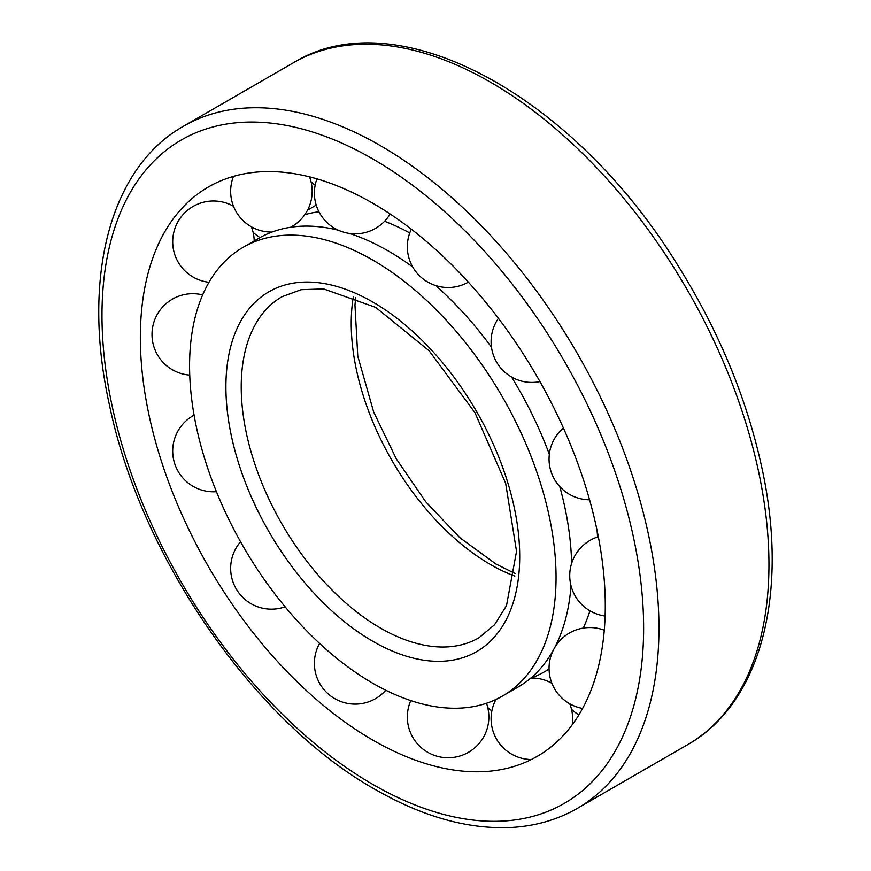 <?xml version="1.0" encoding="UTF-8"?>
<svg xmlns="http://www.w3.org/2000/svg" width="871" height="871" viewBox="0 0 871 871"><rect width="100%" height="100%" fill="white"/><g stroke="black" fill="none" stroke-linecap="round" stroke-linejoin="round"><path stroke-width="1.31" d="M372.81 683.267A259.144 149.616 -120 0 0 502.382 696.103A259.144 149.616 -120 0 0 502.382 396.871A259.144 149.616 -120 0 0 243.238 247.255A259.144 149.616 -120 0 0 203.52 454.912A259.144 149.616 -120 0 0 372.81 683.267M502.382 696.103L517.995 687.088A259.144 149.616 -120 0 0 556.308 644.388A259.144 149.616 -120 0 0 571.028 585.813M571.616 563.374A259.144 149.616 -120 0 0 559.781 486.595M549.329 454.303A259.144 149.616 -120 0 0 511.527 376.991M491.473 347.181A259.144 149.616 -120 0 0 435.783 285.601M412.712 266.962A259.144 149.616 -120 0 0 349.598 233.461M338.351 230.216A259.144 149.616 -120 0 0 314.986 226.406A259.144 149.616 -120 0 0 258.861 238.24L243.238 247.255M531.266 678.019A259.144 149.616 -120 0 0 544.408 671.835A259.144 149.616 -120 0 0 549.057 668.961M583.222 628.1A259.144 149.616 -120 0 0 589.95 610.832M597.56 536.971A259.144 149.616 -120 0 0 597.081 530.526M409.751 232.971A259.144 149.616 -120 0 0 384.601 221.267M318.928 211.751A259.144 149.616 -120 0 0 304.785 214.702M372.81 740.1A328.748 189.802 -120 0 0 502.839 769.256A328.748 189.802 -120 0 0 537.189 376.773A328.748 189.802 -120 0 0 180.123 210.281A328.748 189.802 -120 0 0 167.548 479.159A328.748 189.802 -120 0 0 372.81 740.1M353.376 296.478A196.922 113.687 -120 0 0 490.471 564.528A196.922 113.687 -120 0 0 514.826 576.112M380.464 628.045A196.922 113.687 -120 0 0 478.93 637.79L494.565 624.757L506.487 605.693L516.536 551.387L505.659 483.285L474.956 412.691L429.174 350.817L375.641 307.354L323.587 288.911L301.116 289.695L282.008 296.717A196.922 113.687 -120 0 0 251.828 454.52A196.922 113.687 -120 0 0 380.464 628.045M372.81 641.306A207.744 119.948 -120 0 0 500.03 460.313A207.744 119.948 -120 0 0 245.589 313.418A207.744 119.948 -120 0 0 372.81 641.306M372.81 784.401A383 221.125 -120 0 0 607.348 450.732A383 221.125 -120 0 0 138.271 179.905A383 221.125 -120 0 0 372.81 784.401M577.386 808.332A393.834 227.385 -120 0 0 577.386 353.572A393.834 227.385 -120 0 0 183.552 126.186C108.962 168.168 81.417 279.765 109.561 405.483C140.95 557.418 254.31 721.7 375.053 789.366C422.751 816.802 468.195 829.508 511.364 827.45C535.567 826.078 557.571 819.709 577.386 808.332L687.382 744.825A393.834 227.385 -120 0 0 687.393 290.065A393.834 227.385 -120 0 0 293.549 62.679L183.552 126.186M515.186 573.575L495.882 563.994L459.703 537.592L425.669 501.718L396.305 458.875L373.692 412.081L357.774 356.141L354.954 304.992L355.749 297.436M556.308 644.388L555.916 645.204M314.986 226.406L314.093 226.351M316.217 205.121L307.572 210.118M549.057 669.157L544.408 671.835M687.382 744.825C761.973 702.843 789.518 591.235 761.385 465.528C746.164 396.849 718.379 330.24 678.03 265.677C573.978 95.962 397.568 -1.35 293.549 62.679M311.056 181.821A40.763 40.763 0 0 0 315.16 185.229M253.102 232.285A40.763 40.763 0 0 0 260.037 237.565M487.76 707.524A40.763 40.763 0 0 0 491.854 710.932M571.507 709.31A40.763 40.763 0 0 0 578.888 714.862M598.323 536.721A40.763 40.763 0 0 0 605.105 616.026M563.385 428.009A40.763 40.763 0 0 0 589.558 499.802M498.43 318.34A40.763 40.763 0 0 0 539.944 381.618M411.319 229.193A40.763 40.763 0 0 0 468.348 282.128M316.946 178.871A40.763 40.763 0 0 0 390.132 214.005M290.576 227.277A40.763 40.763 0 0 0 309.532 176.857M233.482 176.378A40.763 40.763 0 0 0 271.992 232.056M254.212 240.919A40.763 40.763 0 0 0 251.371 226.798M233.493 206.253A40.763 40.763 0 0 0 174.657 229.258A40.763 40.763 0 0 0 209.007 282.269M202.66 294.91A40.763 40.763 0 0 0 152.523 327.975A40.763 40.763 0 0 0 189.736 375.107M194.081 415.173A40.763 40.763 0 0 0 216.433 491.69M240.559 541.773A40.763 40.763 0 0 0 285.089 606.804M319.592 643.419A40.763 40.763 0 0 0 385.788 690.235M410.785 700.6A40.763 40.763 0 0 0 439.735 756.888A40.763 40.763 0 0 0 486.486 703.267M572.171 724.835A40.763 40.763 0 0 0 569.776 703.822M551.898 683.289A40.763 40.763 0 0 0 530.842 678.03M495.969 699.457A40.763 40.763 0 0 0 531.31 759.534M604.267 630.212A40.763 40.763 0 0 0 554.544 647.882M553.357 650.093A40.763 40.763 0 0 0 582.59 708.439"/></g></svg>

